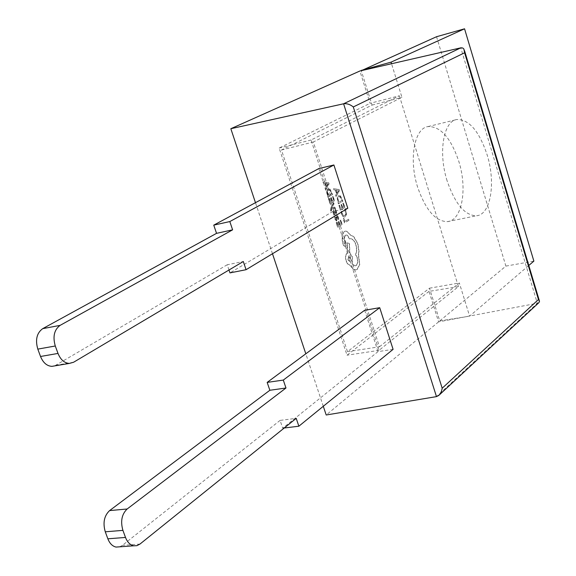 <?xml version="1.0" encoding="UTF-8"?>
<svg xmlns="http://www.w3.org/2000/svg" width="576" height="576" viewBox="0 0 576 576"><rect width="100%" height="100%" fill="white"/><g stroke="black" fill="none" stroke-linecap="round" stroke-linejoin="round"><path stroke-width="0.43" stroke-dasharray="2.88 2.16" d="M447.113 180.842C438.041 152.582 443.434 121.046 456.862 119.52C469.102 119.34 479.196 131.134 487.152 154.901C495.958 182.844 490.788 214.762 476.503 215.762C464.918 215.626 455.126 203.983 447.113 180.842M417.672 187.308C408.593 159.43 414.31 128.196 428.047 126.569C440.575 126.288 450.821 137.873 458.798 161.33C467.618 188.914 462.103 220.529 447.48 221.623C435.636 221.566 425.693 210.125 417.672 187.308M333.691 202.73L334.051 203.846L332.006 207.194L335.196 207.403L335.585 208.598L331.675 208.066L331.423 210.816L330.934 211.111L330.66 210.442L330.962 207.648L333.468 202.781L334.051 203.846M338.342 216.893L338.731 219.161L338.198 219.485L337.932 217.26L336.773 216.49L337.226 218.376L336.593 221.119L335.318 219.643L335.275 217.426L334.778 217.692L334.433 216.619L336.895 215.237L338.342 216.893L338.508 219.211L337.982 219.535L337.709 217.31L336.55 216.533L337.003 218.419L336.37 221.17L335.095 219.686L335.045 217.447L334.555 217.742L334.21 216.67L336.672 215.28L338.126 216.936M336.348 222.559L336.852 222.257L337.982 225.749L339.444 224.842L338.465 221.789L338.962 221.479L339.948 224.532L341.338 223.675L340.279 220.385L340.776 220.082L342.187 224.46L337.838 227.16L336.132 222.61L336.852 222.257M341.806 214.106L341.302 211.601L341.834 211.284L342.252 213.653L343.411 215.554L344.902 215.64L345.91 213.962L345.643 211.363L344.743 209.527L345.326 209.174L346.147 211.075L346.514 214.567L345.24 216.806L344.563 217.058L343.332 216.67L341.582 214.157L341.302 211.601M436.55 36.72L505.894 266.105L439.733 320.918L429.473 288.194L347.486 351.67L281.47 149.99L372.074 105.091L361.282 70.682M343.282 218.419L343.771 218.117L344.858 221.494L348.653 219.154L349.006 220.241L344.722 222.898L343.058 218.47L343.771 218.117M339.098 205.43L339.588 205.135L340.711 208.613L342.166 207.742L341.186 204.703L341.683 204.408L342.662 207.446L344.038 206.618L342.986 203.35L343.483 203.054L344.88 207.418L340.574 210.01L338.875 205.481L339.588 205.135M338.58 203.825L337.363 197.806L339.106 195.379L340.524 195.962L342.9 201.262L338.357 203.868L337.147 197.856L338.357 195.624L340.301 196.013L342.684 201.305L338.357 203.868M333.713 188.712L339.113 189.468L339.487 190.642L336.19 196.402L335.794 195.185L336.722 193.673L335.578 190.116L334.102 189.929L333.49 188.762L338.897 189.511L339.271 190.685L335.966 196.452L335.578 195.235L336.506 193.723L335.362 190.166L333.886 189.979L333.49 188.762M333.763 213.178L334.642 214.754L334.073 215.1L333.353 213.552L333.022 211.615L333.691 210.442L335.945 212.645L335.988 211.226L335.261 209.808L335.794 209.491L336.694 212.695L336.247 213.782L335.657 213.775L333.785 211.651L333.547 213.221L334.642 214.754M328.673 198.799L329.177 198.504L330.314 202.018L331.798 201.146L330.804 198.079L331.315 197.784L332.302 200.851L333.713 200.03L332.647 196.726L333.151 196.43L334.57 200.844L330.163 203.422L328.45 198.842L329.177 198.504M328.147 197.172L326.923 191.095L328.68 188.669L330.149 189.259L332.568 194.616L327.924 197.222L326.7 191.146L327.938 188.906L329.926 189.31L332.345 194.666L327.924 197.222M323.208 181.901L328.723 182.7L329.105 183.888L325.721 189.677L325.325 188.446L326.275 186.926L325.116 183.334L323.611 183.132L322.992 181.951L328.5 182.75L328.882 183.938L325.505 189.727L325.102 188.496L326.052 186.977L324.893 183.384L323.388 183.182L322.992 181.951M344.398 231.444L345.758 231.077L347.234 231.48L350.309 234.864L353.736 236.578L357.898 243.677L359.035 251.59L358.56 255.082L359.834 264.218L357.322 269.352L355.838 269.892L353.225 269.086L350.208 265.27L348.012 264.118L346.277 260.942C345.276 257.148 345.65 254.462 347.393 252.886L347.242 242.777L349.459 243.598L349.927 253.044L352.411 256.86L352.231 263.837L355.277 265.874L356.17 265.55C357.876 263.952 358.236 261.288 357.25 257.551L355.781 254.693L356.882 250.301L356.09 244.793C354.586 240.696 352.642 238.666 350.258 238.694L349.618 238.853L347.515 235.361L346.464 234.965L345.319 235.397L344.246 238.428L345.607 244.123L345.262 246.614L343.742 245.477L342.583 241.913L342.194 235.519L344.182 231.487L345.542 231.12L347.018 231.523L350.093 234.914L353.52 236.621L357.682 243.72L358.812 251.633L358.344 255.125L359.611 264.262L357.098 269.395L355.622 269.935L353.002 269.129L349.992 265.313L347.501 263.815L346.054 260.986C345.053 257.191 345.427 254.506 347.177 252.929L347.026 242.827L349.243 243.648L349.704 253.087L352.188 256.903L352.008 263.88L355.054 265.918L355.946 265.586C357.66 263.995 358.02 261.331 357.026 257.594L355.558 254.736L356.659 250.344L355.867 244.836C354.37 240.739 352.426 238.709 350.035 238.745L349.402 238.903L347.292 235.411L346.241 235.008L345.096 235.44L344.03 238.478L345.384 244.174L345.038 246.658L343.519 245.52L342.367 241.956L341.978 235.562L344.182 231.487M399.362 95.782L458.431 286.603L379.015 350.359L311.069 140.011L399.362 95.782L370.037 103.313L359.899 70.999M347.486 351.67L379.454 346.795L313.351 142.006L401.933 97.315L391.543 63.734M379.454 346.795L459.346 282.974L469.606 316.152L528.797 265.464M284.249 427.997L282.722 428.177L280.08 420.394L296.215 418.363M228.996 270L227.218 264.766L243.302 261.511M458.431 286.603L429.034 291.384L438.595 321.869L537.329 303.271L436.486 396.619M438.595 321.869L326.196 414.994M323.294 406.282L305.813 353.801M272.484 253.742L255.47 202.68M347.796 208.26L332.741 211.522L229.975 272.894M318.859 168.559L332.741 211.522M393.091 349.351L378.022 351.619L282.722 428.177M364.651 310.255L378.022 351.619M429.034 291.384L347.018 355.198L279.158 148.046L370.037 103.313M280.08 420.394L122.378 545.364L119.743 546.811M227.218 264.766L54.612 365.904M379.015 350.359L347.018 355.198M311.069 140.011L279.158 148.046M372.074 105.091L401.933 97.315M281.47 149.99L313.351 142.006M505.894 266.105L533.873 261.115M439.733 320.918L469.606 316.152M429.473 288.194L459.346 282.974M538.934 302.609L537.329 303.271L460.8 47.837M343.555 218.167L344.858 221.494M344.642 221.544L348.653 219.154M348.437 219.197L349.006 220.241M348.782 220.291L344.722 222.898M344.498 222.941L343.058 218.47M341.078 211.651L341.834 211.284M341.611 211.327L342.029 213.696L343.188 215.604L344.686 215.683L345.686 214.006L344.743 209.527M344.527 209.57L345.326 209.174M345.103 209.225L345.924 211.118L346.291 214.61L345.024 216.85L343.116 216.713L341.582 214.157M339.372 205.186L340.711 208.613M340.495 208.663L342.166 207.742M341.95 207.792L341.186 204.703M340.97 204.754L341.683 204.408M341.467 204.458L342.662 207.446M342.439 207.497L344.038 206.618M343.822 206.669L342.986 203.35M342.763 203.4L343.483 203.054M343.26 203.105L344.88 207.418M344.664 207.468L340.574 210.01M340.351 210.06L338.875 205.481M341.834 200.506L338.501 202.478L337.738 198.439L338.71 196.79L340.229 197.014L342.058 200.455L338.717 202.428L337.961 198.389L339.415 196.56L340.452 196.963L342.058 200.455M336.888 193.09L335.966 190.224L338.53 190.433L336.888 193.09L336.182 190.174L338.753 190.382L337.104 193.039M336.629 222.3L337.982 225.749M337.759 225.792L339.444 224.842M339.228 224.885L338.465 221.789M338.242 221.839L338.962 221.479M338.738 221.53L339.948 224.532M339.725 224.575L341.338 223.675M341.114 223.718L340.279 220.385M340.056 220.435L340.776 220.082M340.56 220.126L342.187 224.46M341.971 224.51L337.838 227.16M337.615 227.203L336.132 222.61M336.636 219.427L336.197 220.003L335.462 219.139L335.34 217.814L336.132 216.792L336.859 219.384L336.42 219.96L335.678 219.089L335.563 217.771L336.348 216.742L336.859 219.384M333.85 215.15L332.806 211.666L333.468 210.492L334.973 211.709M334.75 211.759L335.606 212.738L336.139 212.141M335.923 212.184L335.261 209.808M335.038 209.858L335.794 209.491M335.57 209.542L336.47 212.738L335.808 213.912L334.814 212.702M334.591 212.753L333.562 211.702L333.547 213.221M333.828 203.897L332.222 206.914M331.798 207.274L332.323 207.202M332.1 207.252L335.196 207.403M334.98 207.454L335.585 208.598M335.362 208.649L331.675 208.066M331.452 208.109L330.941 210.29L331.423 210.816M330.71 211.154L330.746 207.698L333.468 202.781M328.954 198.554L330.314 202.018M330.091 202.068L331.798 201.146M331.582 201.197L330.804 198.079M330.588 198.13L331.315 197.784M331.092 197.834L332.302 200.851M332.086 200.902L333.713 200.03M333.49 200.081L332.647 196.726M332.424 196.776L333.151 196.43M332.928 196.481L334.57 200.844M334.354 200.887L330.163 203.422M329.947 203.472L328.45 198.842M331.481 193.853L328.068 195.818L327.305 191.743L328.298 190.087L329.846 190.318L331.704 193.802L328.291 195.768L327.521 191.693L328.997 189.857L330.07 190.267L331.704 193.802M326.441 186.336L325.512 183.449L328.14 183.701L326.441 186.336L325.728 183.398L328.349 183.622L326.664 186.286M347.918 259.819L348.696 256.55L350.294 258.235L349.517 261.497L347.918 259.819L348.919 256.507L350.518 258.192L349.74 261.461L348.134 259.776M73.577 362.254L56.146 365.191M139.961 544.075L122.378 545.364M428.047 126.569L456.862 119.52M447.48 221.623L476.503 215.762M438.775 395.446L439.15 395.093M539.525 301.32L539.302 300.578M464.566 50.789L464.206 49.579"/><path stroke-width="0.86" d="M361.282 70.682L436.55 36.72L464.558 28.8L533.873 261.115L528.797 265.464M119.743 546.811L116.071 547.078C112.457 546.264 109.714 543.506 107.856 538.805L105.271 531.799C102.722 522.828 104.162 515.758 109.598 510.595L269.849 390.269L285.977 388.008L283.298 380.081L379.721 307.692L393.091 349.351L298.865 426.211L284.249 427.997M298.865 426.211L296.215 418.363L139.961 544.075L136.93 545.666L133.697 545.803C130.097 544.982 127.361 542.196 125.503 537.444L122.911 530.374L105.271 531.799M54.612 365.904L51.905 366.358C46.901 366.034 43.106 362.743 40.529 356.479L37.807 349.114C35.143 339.797 36.778 332.971 42.71 328.651L216.54 233.345L232.61 229.838L229.817 221.558L333.9 164.981L347.796 208.26L246.06 269.705L229.975 272.894L228.996 270M246.06 269.705L243.302 261.511L73.577 362.254L69.358 363.42C64.382 363.082 60.595 359.748 58.01 353.434L55.282 345.996L37.807 349.114M436.486 396.619L343.598 103.781C346.961 103.363 350.194 104.414 353.297 106.956L442.188 388.224L441.569 391.061L440.222 393.79L438.775 395.446L436.486 396.619M323.294 406.282L326.196 414.994L436.306 396.648M255.47 202.68L230.832 128.714L343.418 103.824M305.813 353.801L272.484 253.742M333.9 164.981L318.859 168.559L213.754 225.137L229.817 221.558M379.721 307.692L364.651 310.255L267.17 382.399L283.298 380.081M230.832 128.714L359.899 70.999L461.081 47.779L462.751 48.01L463.882 48.996L464.616 52.776L353.297 106.956M269.849 390.269L267.17 382.399M285.977 388.008L127.152 508.997C121.759 514.195 120.348 521.323 122.911 530.374M216.54 233.345L213.754 225.137M232.61 229.838L60.106 325.368C54.216 329.71 52.61 336.586 55.282 345.996M391.543 63.734L391.054 62.143L464.558 28.8M361.202 70.416L391.054 62.143M442.188 388.224L538.459 299.52L539.525 301.32L538.934 302.609L439.15 395.093M343.598 103.781L460.8 47.837M538.459 299.52L464.616 52.776M40.529 356.479L58.01 353.434M42.71 328.651L60.106 325.368M107.856 538.805L125.503 537.444M109.598 510.595L127.152 508.997M51.905 366.358L69.358 363.42M116.071 547.078L133.697 545.803M539.302 300.578L464.566 50.789"/></g></svg>
